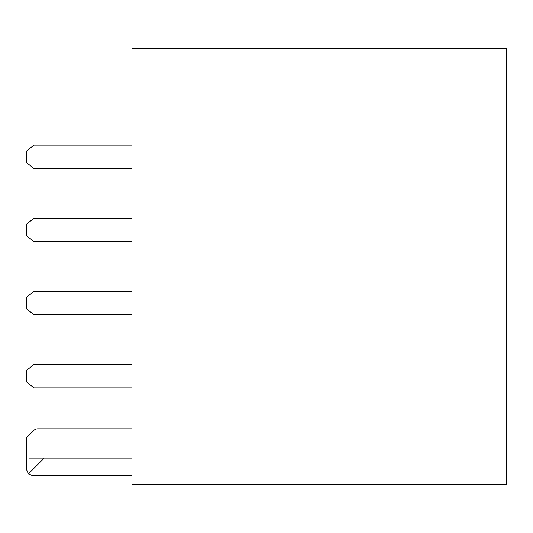 <?xml version="1.0" encoding="UTF-8"?>
<svg xmlns="http://www.w3.org/2000/svg" width="533" height="533" viewBox="0 0 533 533"><rect width="100%" height="100%" fill="white"/><g stroke="black" fill="none" stroke-linecap="round" stroke-linejoin="round"><path stroke-width="0.8" d="M506.35 484.41L506.35 48.59L131.951 48.59L131.951 484.41L506.35 484.41M131.951 475.636L32.5 475.636L28.362 473.924L26.65 469.786L26.65 437.613L33.712 430.551A5.85 5.85 0 0 1 37.85 428.838L131.951 428.838M131.951 458.087L29.002 458.087L29.002 435.261M44.199 458.087L28.362 473.924M131.951 314.763L33.965 314.763L26.65 308.913L26.65 297.214L33.965 291.364L131.951 291.364M131.951 168.515L33.965 168.515L26.65 162.665L26.65 150.966L33.965 145.109L131.951 145.109M131.951 218.237L33.965 218.237L26.65 224.087L26.65 235.786L33.965 241.636L131.951 241.636M131.951 364.485L33.965 364.485L26.65 370.335L26.65 382.034L33.965 387.891L131.951 387.891"/></g></svg>
